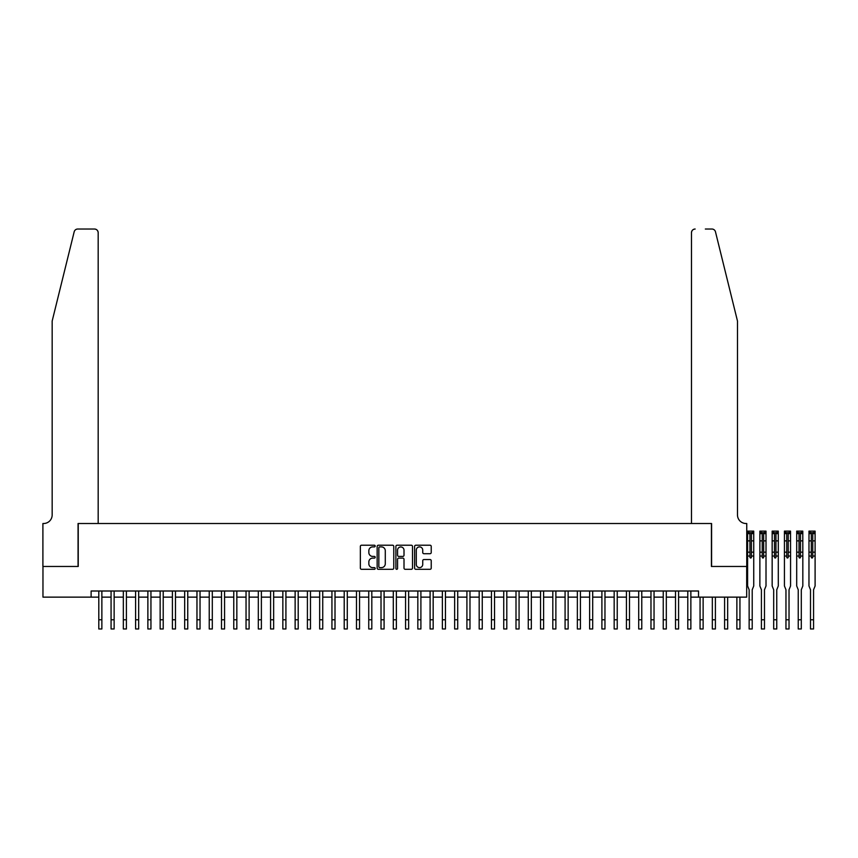 <?xml version="1.0" encoding="UTF-8"?>
<svg xmlns="http://www.w3.org/2000/svg" width="858" height="858" viewBox="0 0 858 858"><rect width="100%" height="100%" fill="white"/><g stroke="black" fill="none" stroke-linecap="round" stroke-linejoin="round"><path stroke-width="1.29" d="M375.193 546.063A0.847 0.847 0 0 0 374.345 545.216L361.55 545.216A1.201 1.201 0 0 0 360.349 546.417L360.349 568.103A1.201 1.201 0 0 0 361.55 569.304L374.345 569.304A0.847 0.847 0 0 0 375.193 568.457A0.847 0.847 0 0 0 374.345 567.621L372.694 567.621A3.85 3.85 0 0 1 368.843 563.76L368.843 561.958A3.85 3.85 0 0 1 372.694 558.108L374.345 558.108A0.847 0.847 0 0 0 375.193 557.26A0.847 0.847 0 0 0 374.345 556.413L372.694 556.413A3.85 3.85 0 0 1 368.843 552.563L368.843 550.761A3.85 3.85 0 0 1 372.694 546.9L374.345 546.9A0.847 0.847 0 0 0 375.193 546.063M430.03 553.71A1.201 1.201 0 0 0 431.231 552.498L431.231 546.417A1.201 1.201 0 0 0 430.03 545.216L415.808 545.216A1.201 1.201 0 0 0 414.607 546.417L414.607 568.103A1.201 1.201 0 0 0 415.808 569.304L430.03 569.304A1.201 1.201 0 0 0 431.231 568.103L431.231 560.757A1.201 1.201 0 0 0 430.03 559.545L423.949 559.545A1.201 1.201 0 0 0 422.737 560.757L422.737 564.392A3.218 3.218 0 0 1 419.519 567.621A3.218 3.218 0 0 1 416.291 564.392L416.291 550.128A3.218 3.218 0 0 1 419.519 546.9A3.218 3.218 0 0 1 422.737 550.128L422.737 552.498A1.201 1.201 0 0 0 423.949 553.71L430.03 553.71M91.12 597.136L42.964 597.136L42.964 566.462L78.239 566.462L78.239 523.519L711.411 523.519L711.411 566.462L746.685 566.462L746.685 597.136L698.53 597.136L698.53 591.001L91.12 591.001L91.12 597.136L98.799 597.136M393.768 546.417A1.201 1.201 0 0 0 392.567 545.216L378.357 545.216A1.201 1.201 0 0 0 377.155 546.417L377.155 568.103A1.201 1.201 0 0 0 378.357 569.304L392.567 569.304A1.201 1.201 0 0 0 393.768 568.103L393.768 546.417M397.082 545.216L411.293 545.216A1.201 1.201 0 0 1 412.505 546.417L412.505 568.103A1.201 1.201 0 0 1 411.293 569.304L405.212 569.304A1.201 1.201 0 0 1 404.011 568.103L404.011 559.309A1.201 1.201 0 0 0 402.81 558.108L398.766 558.108A1.201 1.201 0 0 0 397.565 559.309L397.565 568.457A0.847 0.847 0 0 1 396.718 569.304A0.847 0.847 0 0 1 395.881 568.457L395.881 546.417A1.201 1.201 0 0 1 397.082 545.216M101.866 597.136L111.068 597.136M114.135 597.136L123.338 597.136M126.405 597.136L135.607 597.136M138.674 597.136L147.876 597.136M150.944 597.136L160.146 597.136M163.213 597.136L172.415 597.136M175.482 597.136L184.684 597.136M187.752 597.136L196.965 597.136M200.032 597.136L209.234 597.136M212.301 597.136L221.503 597.136M224.571 597.136L233.773 597.136M236.84 597.136L246.042 597.136M249.11 597.136L258.312 597.136M261.379 597.136L270.581 597.136M273.648 597.136L282.85 597.136M285.918 597.136L295.131 597.136M298.198 597.136L307.4 597.136M310.467 597.136L319.669 597.136M322.737 597.136L331.939 597.136M335.006 597.136L344.208 597.136M347.276 597.136L356.478 597.136M359.545 597.136L368.747 597.136M371.814 597.136L381.016 597.136M384.084 597.136L393.296 597.136M396.364 597.136L405.566 597.136M408.633 597.136L417.835 597.136M420.903 597.136L430.105 597.136M433.172 597.136L442.374 597.136M445.441 597.136L454.643 597.136M457.711 597.136L466.913 597.136M469.98 597.136L479.182 597.136M482.26 597.136L491.462 597.136M494.53 597.136L503.732 597.136M506.799 597.136L516.001 597.136M519.069 597.136L528.271 597.136M531.338 597.136L540.54 597.136M543.607 597.136L552.809 597.136M555.877 597.136L565.079 597.136M568.146 597.136L577.359 597.136M580.426 597.136L589.628 597.136M592.696 597.136L601.898 597.136M604.965 597.136L614.167 597.136M617.234 597.136L626.437 597.136M629.504 597.136L638.706 597.136M641.773 597.136L650.975 597.136M654.043 597.136L663.245 597.136M666.312 597.136L675.525 597.136M678.592 597.136L687.794 597.136M690.862 597.136L698.53 597.136M379.676 546.9A0.847 0.847 0 0 0 378.839 547.747L378.839 566.773A0.847 0.847 0 0 0 379.676 567.621L381.424 567.621A3.85 3.85 0 0 0 385.285 563.76L385.285 550.761A3.85 3.85 0 0 0 381.424 546.9L379.676 546.9M404.011 550.182A3.218 3.218 0 0 0 400.793 546.964A3.218 3.218 0 0 0 397.565 550.182L397.565 555.212A1.201 1.201 0 0 0 398.766 556.413L402.81 556.413A1.201 1.201 0 0 0 404.011 555.212L404.011 550.182M98.799 619.776L101.866 619.776L101.866 628.978L98.799 628.978L98.799 591.001M101.866 619.776L101.866 591.001M74.174 231.821C75.107 229.794 75.107 229.794 74.174 231.821C75.107 229.794 75.107 229.794 74.174 231.821L52.166 321.053L52.166 514.929A8.591 8.591 0 0 1 43.576 523.519L42.9 523.519L42.9 566.462L78.057 566.462L78.057 523.519L98.177 523.519L98.177 232.7A3.679 3.679 0 0 0 94.498 229.022L77.746 229.022A3.679 3.679 0 0 0 74.174 231.821M84.309 229.022L94.498 229.022C96.718 229.247 97.941 230.48 98.177 232.7L98.177 523.519M52.166 514.929A8.591 8.591 0 0 1 43.576 523.519M730.737 293.683L715.475 231.821L737.483 321.053L737.483 514.929A8.591 8.591 0 0 0 746.074 523.519L746.75 523.519L746.75 566.462L711.593 566.462L711.593 523.519L691.473 523.519L691.473 232.7L691.473 523.519M705.34 229.022L711.904 229.022A3.679 3.679 0 0 1 715.475 231.821M695.152 229.022A3.679 3.679 0 0 0 691.473 232.7C691.709 230.48 692.932 229.247 695.152 229.022M737.483 514.929A8.591 8.591 0 0 0 746.074 523.519M111.068 619.776L114.135 619.776L114.135 628.978L111.068 628.978L111.068 591.001M114.135 619.776L114.135 591.001M123.338 619.776L126.405 619.776L126.405 628.978L123.338 628.978L123.338 591.001M126.405 619.776L126.405 591.001M135.607 619.776L138.674 619.776L138.674 628.978L135.607 628.978L135.607 591.001M138.674 619.776L138.674 591.001M147.876 619.776L150.944 619.776L150.944 628.978L147.876 628.978L147.876 591.001M150.944 619.776L150.944 591.001M160.146 619.776L163.213 619.776L163.213 628.978L160.146 628.978L160.146 591.001M163.213 619.776L163.213 591.001M172.415 619.776L175.482 619.776L175.482 628.978L172.415 628.978L172.415 591.001M175.482 619.776L175.482 591.001M184.684 619.776L187.752 619.776L187.752 628.978L184.684 628.978L184.684 591.001M187.752 619.776L187.752 591.001M196.965 619.776L200.032 619.776L200.032 628.978L196.965 628.978L196.965 591.001M200.032 619.776L200.032 591.001M209.234 619.776L212.301 619.776L212.301 628.978L209.234 628.978L209.234 591.001M212.301 619.776L212.301 591.001M221.503 619.776L224.571 619.776L224.571 628.978L221.503 628.978L221.503 591.001M224.571 619.776L224.571 591.001M233.773 619.776L236.84 619.776L236.84 628.978L233.773 628.978L233.773 591.001M236.84 619.776L236.84 591.001M246.042 619.776L249.11 619.776L249.11 628.978L246.042 628.978L246.042 591.001M249.11 619.776L249.11 591.001M258.312 619.776L261.379 619.776L261.379 628.978L258.312 628.978L258.312 591.001M261.379 619.776L261.379 591.001M270.581 619.776L273.648 619.776L273.648 628.978L270.581 628.978L270.581 591.001M273.648 619.776L273.648 591.001M282.85 619.776L285.918 619.776L285.918 628.978L282.85 628.978L282.85 591.001M285.918 619.776L285.918 591.001M295.131 619.776L298.198 619.776L298.198 628.978L295.131 628.978L295.131 591.001M298.198 619.776L298.198 591.001M307.4 619.776L310.467 619.776L310.467 628.978L307.4 628.978L307.4 591.001M310.467 619.776L310.467 591.001M319.669 619.776L322.737 619.776L322.737 628.978L319.669 628.978L319.669 591.001M322.737 619.776L322.737 591.001M331.939 619.776L335.006 619.776L335.006 628.978L331.939 628.978L331.939 591.001M335.006 619.776L335.006 591.001M344.208 619.776L347.276 619.776L347.276 628.978L344.208 628.978L344.208 591.001M347.276 619.776L347.276 591.001M356.478 619.776L359.545 619.776L359.545 628.978L356.478 628.978L356.478 591.001M359.545 619.776L359.545 591.001M368.747 619.776L371.814 619.776L371.814 628.978L368.747 628.978L368.747 591.001M371.814 619.776L371.814 591.001M381.016 619.776L384.084 619.776L384.084 628.978L381.016 628.978L381.016 591.001M384.084 619.776L384.084 591.001M393.296 619.776L396.364 619.776L396.364 628.978L393.296 628.978L393.296 591.001M396.364 619.776L396.364 591.001M405.566 619.776L408.633 619.776L408.633 628.978L405.566 628.978L405.566 591.001M408.633 619.776L408.633 591.001M417.835 619.776L420.903 619.776L420.903 628.978L417.835 628.978L417.835 591.001M420.903 619.776L420.903 591.001M430.105 619.776L433.172 619.776L433.172 628.978L430.105 628.978L430.105 591.001M433.172 619.776L433.172 591.001M442.374 619.776L445.441 619.776L445.441 628.978L442.374 628.978L442.374 591.001M445.441 619.776L445.441 591.001M454.643 619.776L457.711 619.776L457.711 628.978L454.643 628.978L454.643 591.001M457.711 619.776L457.711 591.001M466.913 619.776L469.98 619.776L469.98 628.978L466.913 628.978L466.913 591.001M469.98 619.776L469.98 591.001M479.182 619.776L482.26 619.776L482.26 628.978L479.182 628.978L479.182 591.001M482.26 619.776L482.26 591.001M491.462 619.776L494.53 619.776L494.53 628.978L491.462 628.978L491.462 591.001M494.53 619.776L494.53 591.001M503.732 619.776L506.799 619.776L506.799 628.978L503.732 628.978L503.732 591.001M506.799 619.776L506.799 591.001M516.001 619.776L519.069 619.776L519.069 628.978L516.001 628.978L516.001 591.001M519.069 619.776L519.069 591.001M528.271 619.776L531.338 619.776L531.338 628.978L528.271 628.978L528.271 591.001M531.338 619.776L531.338 591.001M540.54 619.776L543.607 619.776L543.607 628.978L540.54 628.978L540.54 591.001M543.607 619.776L543.607 591.001M552.809 619.776L555.877 619.776L555.877 628.978L552.809 628.978L552.809 591.001M555.877 619.776L555.877 591.001M565.079 619.776L568.146 619.776L568.146 628.978L565.079 628.978L565.079 591.001M568.146 619.776L568.146 591.001M577.359 619.776L580.426 619.776L580.426 628.978L577.359 628.978L577.359 591.001M580.426 619.776L580.426 591.001M589.628 619.776L592.696 619.776L592.696 628.978L589.628 628.978L589.628 591.001M592.696 619.776L592.696 591.001M601.898 619.776L604.965 619.776L604.965 628.978L601.898 628.978L601.898 591.001M604.965 619.776L604.965 591.001M614.167 619.776L617.234 619.776L617.234 628.978L614.167 628.978L614.167 591.001M617.234 619.776L617.234 591.001M626.437 619.776L629.504 619.776L629.504 628.978L626.437 628.978L626.437 591.001M629.504 619.776L629.504 591.001M638.706 619.776L641.773 619.776L641.773 628.978L638.706 628.978L638.706 591.001M641.773 619.776L641.773 591.001M650.975 619.776L654.043 619.776L654.043 628.978L650.975 628.978L650.975 591.001M654.043 619.776L654.043 591.001M663.245 619.776L666.312 619.776L666.312 628.978L663.245 628.978L663.245 591.001M666.312 619.776L666.312 591.001M675.525 619.776L678.592 619.776L678.592 628.978L675.525 628.978L675.525 591.001M678.592 619.776L678.592 591.001M687.794 619.776L690.862 619.776L690.862 628.978L687.794 628.978L687.794 591.001M690.862 619.776L690.862 591.001M700.064 619.776L703.131 619.776L703.131 628.978L700.064 628.978L700.064 597.136M703.131 619.776L703.131 597.136M712.333 619.776L715.4 619.776L715.4 628.978L712.333 628.978L712.333 597.136M715.4 619.776L715.4 597.136M724.602 619.776L727.67 619.776L727.67 628.978L724.602 628.978L724.602 597.136M727.67 619.776L727.67 597.136M736.872 619.776L739.939 619.776L739.939 628.978L736.872 628.978L736.872 597.136M739.939 619.776L739.939 597.136M751.415 557.26A0.74 0.74 90.7 0 1 750.675 558A0.74 0.74 90.7 0 1 749.946 557.26L749.946 552.166L747.608 552.166L747.608 585.971L749.141 589.768L749.141 619.776L752.209 619.776L752.209 589.768L753.742 585.971L753.742 556.027L751.415 556.027L751.415 557.26M748.841 531.123L748.841 532.721L747.608 532.721L747.608 531.123L753.742 531.123L753.742 556.027M747.608 532.721L747.608 552.166M748.841 532.721L752.52 532.721L752.52 531.123M753.742 532.721L752.52 532.721M753.742 552.166L751.415 552.166L751.415 556.027M751.415 552.166L751.415 533.043L749.946 533.043L749.946 552.166M749.141 619.776L749.141 628.978L752.209 628.978L752.209 619.776M763.684 557.26A0.74 0.74 90.7 0 1 762.944 558A0.74 0.74 90.7 0 1 762.215 557.26L762.215 552.166L759.877 552.166L759.877 585.971L761.411 589.768L761.411 619.776L764.478 619.776L764.478 589.768L766.012 585.971L766.012 556.027L763.684 556.027L763.684 557.26M761.11 531.123L761.11 532.721L759.877 532.721L759.877 531.123L766.012 531.123L766.012 556.027M759.877 532.721L759.877 552.166M761.11 532.721L764.789 532.721L764.789 531.123M766.012 532.721L764.789 532.721M766.012 552.166L763.684 552.166L763.684 556.027M763.684 552.166L763.684 533.043L762.215 533.043L762.215 552.166M761.411 619.776L761.411 628.978L764.478 628.978L764.478 619.776M775.954 557.26A0.74 0.74 90.7 0 1 775.224 558A0.74 0.74 90.7 0 1 774.484 557.26L774.484 552.166L772.157 552.166L772.157 585.971L773.691 589.768L773.691 619.776L776.758 619.776L776.758 589.768L778.292 585.971L778.292 556.027L775.954 556.027L775.954 557.26M773.38 531.123L773.38 532.721L772.157 532.721L772.157 531.123L778.292 531.123L778.292 556.027M772.157 532.721L772.157 552.166M773.38 532.721L777.058 532.721L777.058 531.123M778.292 532.721L777.058 532.721M778.292 552.166L775.954 552.166L775.954 556.027M775.954 552.166L775.954 533.043L774.484 533.043L774.484 552.166M773.691 619.776L773.691 628.978L776.758 628.978L776.758 619.776M788.223 557.26A0.74 0.74 90.7 0 1 787.494 558A0.74 0.74 90.7 0 1 786.754 557.26L786.754 552.166L784.427 552.166L784.427 585.971L785.96 589.768L785.96 619.776L789.028 619.776L789.028 589.768L790.561 585.971L790.561 556.027L788.223 556.027L788.223 557.26M785.649 531.123L785.649 532.721L784.427 532.721L784.427 531.123L790.529 531.123L790.561 556.027M784.427 532.721L784.427 552.166M785.649 532.721L789.328 532.721L789.328 531.123M790.561 532.721L789.328 532.721M790.561 552.166L788.223 552.166L788.223 556.027M788.223 552.166L788.223 533.043L786.754 533.043L786.754 552.166M785.96 619.776L785.96 628.978L789.028 628.978L789.028 619.776M800.493 557.26A0.74 0.74 90.7 0 1 799.763 558A0.74 0.74 90.7 0 1 799.023 557.26L799.023 552.166L796.696 552.166L796.696 585.971L798.23 589.768L798.23 619.776L801.297 619.776L801.297 589.768L802.831 585.971L802.831 556.027L800.493 556.027L800.493 557.26M797.919 531.123L797.919 532.721L796.728 532.721L796.696 531.123L802.798 531.123L802.831 556.027M796.728 532.721L796.696 552.166M797.919 532.721L801.597 532.721L801.597 531.123M802.831 532.721L801.597 532.721M802.831 552.166L800.493 552.166L800.493 556.027M800.493 552.166L800.493 533.043L799.023 533.043L799.023 552.166M798.23 619.776L798.23 628.978L801.297 628.978L801.297 619.776M812.773 557.26A0.74 0.74 90.7 0 1 812.033 558A0.74 0.74 90.7 0 1 811.293 557.26L811.293 552.166L808.965 552.166L808.965 585.971L810.499 589.768L810.499 619.776L813.566 619.776L813.566 589.768L815.1 585.971L815.1 556.027L812.773 556.027L812.773 557.26M810.188 531.123L810.188 532.721L808.997 532.721L808.965 531.123L815.1 531.123L815.1 556.027M808.997 532.721L808.965 552.166M810.188 532.721L813.877 532.721L813.877 531.123M815.1 532.721L813.877 532.721M815.1 552.166L812.773 552.166L812.773 556.027M812.773 552.166L812.773 533.043L811.293 533.043L811.293 552.166M810.499 619.776L810.499 628.978L813.566 628.978L813.566 619.776M749.946 556.027L747.608 556.027M753.742 540.872L751.415 540.872M749.946 540.872L747.608 540.872M753.742 533.633L751.415 533.633M749.946 533.633L747.608 533.633M762.215 556.027L759.877 556.027M766.012 540.872L763.684 540.872M762.215 540.872L759.877 540.872M766.012 533.633L763.684 533.633M762.215 533.633L759.877 533.633M774.484 556.027L772.157 556.027M778.292 540.872L775.954 540.872M774.484 540.872L772.157 540.872M778.292 533.633L775.954 533.633M774.484 533.633L772.157 533.633M786.754 556.027L784.427 556.027M790.561 540.872L788.223 540.872M786.754 540.872L784.427 540.872M790.561 533.633L788.223 533.633M786.754 533.633L784.427 533.633M799.023 556.027L796.696 556.027M802.831 540.872L800.493 540.872M799.023 540.872L796.696 540.872M802.831 533.633L800.493 533.633M799.023 533.633L796.696 533.633M811.293 556.027L808.965 556.027M815.1 540.872L812.773 540.872M811.293 540.872L808.965 540.872M815.1 533.633L812.773 533.633M811.293 533.633L808.965 533.633"/></g></svg>
